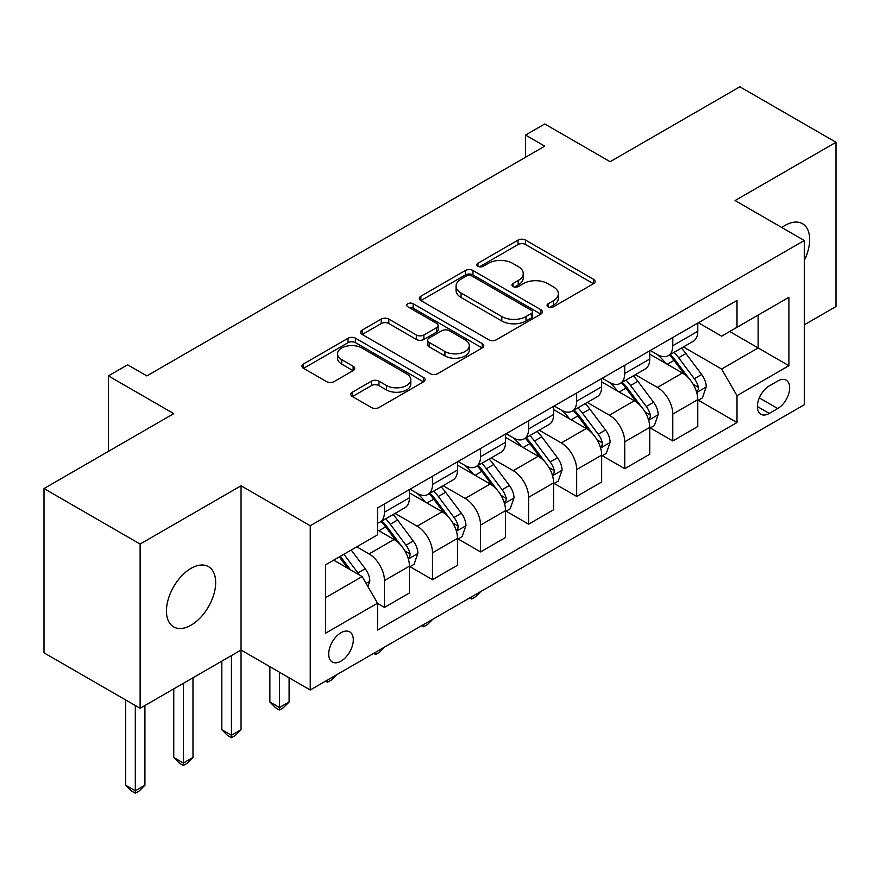 <?xml version="1.0" encoding="UTF-8"?>
<svg xmlns="http://www.w3.org/2000/svg" width="880" height="880" viewBox="0 0 880 880"><rect width="100%" height="100%" fill="white"/><g stroke="black" fill="none" stroke-linecap="round" stroke-linejoin="round"><path stroke-width="1.32" d="M548.141 306.823A3.74 2.156 0 0 0 553.421 306.823L593.527 283.679A5.335 3.08 0 0 0 595.089 281.501A5.335 3.08 0 0 0 593.527 279.312L525.591 240.097A5.335 3.08 0 0 0 518.045 240.097L477.95 263.252A3.74 2.156 0 0 0 476.861 264.77A3.74 2.156 0 0 0 477.95 266.299A3.74 2.156 0 0 0 483.23 266.299L488.422 263.307A17.083 9.856 0 0 1 512.578 263.307L518.232 266.574A17.083 9.856 0 0 1 523.237 273.548A17.083 9.856 0 0 1 518.232 280.511L513.051 283.514A3.74 2.156 0 0 0 511.951 285.032A3.74 2.156 0 0 0 513.051 286.561A3.74 2.156 0 0 0 518.331 286.561L523.523 283.569A17.083 9.856 0 0 1 547.668 283.569L553.333 286.836A17.083 9.856 0 0 1 558.338 293.81A17.083 9.856 0 0 1 553.333 300.773L548.141 303.776A3.74 2.156 0 0 0 547.052 305.294A3.74 2.156 0 0 0 548.141 306.823L548.141 303.776M191.059 625.174A34.793 20.086 120 0 0 213.796 594.517A34.793 20.086 120 0 0 208.461 566.632A34.793 20.086 120 0 0 191.059 568.348A34.793 20.086 120 0 0 168.322 599.016A34.793 20.086 120 0 0 173.657 626.901A34.793 20.086 120 0 0 191.059 625.174M804.287 260.458A34.793 20.086 120 0 0 802.461 223.685A34.793 20.086 120 0 0 785.059 225.412A34.793 20.086 120 0 0 781.814 227.535M341 661.133A17.402 10.043 120 0 0 352.363 645.799A17.402 10.043 120 0 0 349.701 631.862A17.402 10.043 120 0 0 341 632.72A17.402 10.043 120 0 0 329.637 648.054A17.402 10.043 120 0 0 332.299 662.002A17.402 10.043 120 0 0 341 661.133M352.374 392.183A5.335 3.08 0 0 0 350.812 394.361A5.335 3.08 0 0 0 352.374 396.539L371.437 407.539A5.335 3.08 0 0 0 378.983 407.539L423.511 381.832A5.335 3.08 0 0 0 425.073 379.654A5.335 3.08 0 0 0 423.511 377.476L355.586 338.25A5.335 3.08 0 0 0 348.04 338.25L303.512 363.957A5.335 3.08 0 0 0 301.939 366.146A5.335 3.08 0 0 0 303.512 368.324L326.524 381.612A5.335 3.08 0 0 0 334.07 381.612L353.133 370.612A5.335 3.08 0 0 0 354.695 368.434A5.335 3.08 0 0 0 353.133 366.245L341.715 359.656A14.278 8.239 0 0 1 337.535 353.826A14.278 8.239 0 0 1 346.346 346.214A14.278 8.239 0 0 1 361.911 348.007L406.626 373.824A14.278 8.239 0 0 1 410.806 379.654A14.278 8.239 0 0 1 401.995 387.266A14.278 8.239 0 0 1 386.441 385.473L378.983 381.172A5.335 3.08 0 0 0 371.437 381.172L352.374 392.183L352.374 396.539M804.287 324.852L836 306.537L836 142.285L739.882 86.79L610.126 161.7L544.764 123.97L525.547 135.069L544.764 146.168L146.85 375.903L127.622 364.804L108.394 375.903L108.394 451.374M140.118 544.049L140.118 708.301L241.043 650.034L241.043 485.782L140.118 544.049L44 488.554L173.756 413.633L108.394 375.903M241.043 485.782L310.244 525.734L804.287 240.504L804.287 404.756L310.244 689.997L310.244 525.734M836 142.285L735.075 200.552L804.287 240.504M488.796 339.779A5.335 3.08 0 0 0 496.353 339.779L540.881 314.072A5.335 3.08 0 0 0 542.443 311.894A5.335 3.08 0 0 0 540.881 309.716L472.945 270.49A5.335 3.08 0 0 0 465.399 270.49L420.871 296.197A5.335 3.08 0 0 0 419.309 298.386A5.335 3.08 0 0 0 420.871 300.564L488.796 339.779M409.343 307.626A3.74 2.156 0 0 1 413.138 308.154L413.138 303.721L482.196 343.596A5.335 3.08 0 0 1 483.758 345.774A5.335 3.08 0 0 1 482.196 347.952L437.668 373.659A5.335 3.08 0 0 1 430.122 373.659L362.186 334.444L362.186 330.077A5.335 3.08 0 0 0 360.624 332.266A5.335 3.08 0 0 0 362.186 334.444M362.186 330.077L381.249 319.077A5.335 3.08 0 0 1 388.795 319.077L416.339 334.983A5.335 3.08 0 0 0 423.896 334.983L436.535 327.69A5.335 3.08 0 0 0 438.097 325.512A5.335 3.08 0 0 0 436.535 323.323L407.847 306.768A3.74 2.156 0 0 1 406.758 305.239A3.74 2.156 0 0 1 409.068 303.248A3.74 2.156 0 0 1 413.138 303.721M140.118 708.301L44 652.817L44 488.554M777.755 381.007L769.296 385.891A16.852 9.735 120 0 0 758.285 400.741A16.852 9.735 120 0 0 760.87 414.249A16.852 9.735 120 0 0 769.296 413.413L777.755 408.54A16.852 9.735 120 0 0 788.766 393.679A16.852 9.735 120 0 0 786.181 380.171A16.852 9.735 120 0 0 777.755 381.007M698.357 322.74L721.622 336.171L737 327.294L737 300.432L377.52 507.98L377.52 534.831L325.622 564.795L325.622 633.171L377.52 603.196L377.52 630.058L737 422.521L737 395.659L721.622 369.028L683.397 346.951M737 327.294L788.898 297.33L788.898 365.695L737 395.659M231.429 655.589L231.429 735.273L241.043 729.729L241.043 650.034L310.244 689.997M525.547 135.069L525.547 157.267M729.696 331.507L758.142 347.941L758.142 315.084L788.898 297.33M721.622 369.028L758.142 347.941L788.898 365.695M325.622 597.652L362.142 576.565L333.696 560.142M377.52 603.427L384.45 607.42L384.45 580.558A21.747 12.562 -120 0 0 369.061 553.927L356.763 546.821M384.45 607.42L409.431 592.988L409.431 566.137A21.747 12.562 -120 0 0 394.053 539.495L377.52 529.947M410.014 566.687L432.498 579.678L432.498 552.816A21.747 12.562 -120 0 0 417.12 526.174L395.043 513.425M432.498 579.678L457.49 565.246L457.49 538.384A21.747 12.562 -120 0 0 442.112 511.753L409.431 492.877M458.073 538.945L480.557 551.925L480.557 525.063A21.747 12.562 -120 0 0 465.179 498.432L443.102 485.683M480.557 551.925L505.549 537.504L505.549 510.642A21.747 12.562 -120 0 0 490.171 484L457.49 465.135M506.132 511.192L528.616 524.183L528.616 497.321A21.747 12.562 -120 0 0 513.238 470.69L491.161 457.941M528.616 524.183L553.608 509.751L553.608 482.889A21.747 12.562 -120 0 0 538.23 456.258L505.549 437.393M554.191 483.45L576.675 496.43L576.675 469.579A21.747 12.562 -120 0 0 561.297 442.937L539.22 430.188M576.675 496.43L601.667 482.009L601.667 455.147A21.747 12.562 -120 0 0 586.289 428.516L553.608 409.64M602.25 455.708L624.734 468.688L624.734 441.826A21.747 12.562 -120 0 0 609.356 415.195L587.279 402.446M624.734 468.688L649.726 454.256L649.726 427.405A21.747 12.562 -120 0 0 634.348 400.763L601.667 381.898M650.298 427.955L672.793 440.946L672.793 414.084A21.747 12.562 -120 0 0 657.415 387.442L635.338 374.704M672.793 440.946L697.785 426.514L697.785 399.652A21.747 12.562 -120 0 0 682.407 373.021L649.726 354.156M650.298 350.493L657.415 354.596A21.747 12.562 -120 0 0 668.294 355.674A21.747 12.562 -120 0 0 672.793 345.719L672.793 337.502M602.239 378.235L609.356 382.338A21.747 12.562 -120 0 0 620.235 383.416A21.747 12.562 -120 0 0 624.734 373.461L624.734 365.244M554.191 405.977L561.297 410.091A21.747 12.562 -120 0 0 572.176 411.169A21.747 12.562 -120 0 0 576.675 401.203L576.675 392.997M506.132 433.73L513.238 437.833A21.747 12.562 -120 0 0 524.117 438.911A21.747 12.562 -120 0 0 528.616 428.956L528.616 420.739M458.073 461.472L465.179 465.575A21.747 12.562 -120 0 0 476.058 466.653A21.747 12.562 -120 0 0 480.557 456.698L480.557 448.492M410.014 489.214L417.12 493.328A21.747 12.562 -120 0 0 427.999 494.406A21.747 12.562 -120 0 0 432.498 484.451L432.498 476.234M698.357 400.213L737 422.521M668.294 355.674L693.275 341.242A21.747 12.562 -120 0 0 697.785 331.287L697.785 323.07M620.235 383.416L645.227 368.995A21.747 12.562 -120 0 0 649.726 359.029L649.726 350.823M572.176 411.169L597.168 396.737A21.747 12.562 -120 0 0 601.667 386.782L601.667 378.565M524.117 438.911L549.109 424.479A21.747 12.562 -120 0 0 553.608 414.524L553.608 406.318M476.058 466.653L501.05 452.232A21.747 12.562 -120 0 0 505.549 442.277L505.549 434.06M427.999 494.406L452.991 479.974A21.747 12.562 -120 0 0 457.49 470.019L457.49 461.802M377.52 523.028A21.747 12.562 -120 0 0 379.94 522.148L404.932 507.716A21.747 12.562 -120 0 0 409.431 497.761L409.431 489.555M379.94 522.148A21.747 12.562 -120 0 0 384.45 512.193L384.45 503.976M362.142 576.565L377.52 603.196M549.637 307.351L553.333 305.217A17.083 9.856 0 0 0 558.338 298.243L558.338 293.81M523.237 273.548L523.237 277.981A17.083 9.856 0 0 1 518.232 284.955L514.536 287.089M593.45 283.712L525.591 244.541A5.335 3.08 0 0 0 518.045 244.541L479.446 266.827M540.804 314.105L472.945 274.934A5.335 3.08 0 0 0 465.399 274.934L420.948 300.597M531.443 313.412A3.74 2.156 0 0 0 532.543 311.894A3.74 2.156 0 0 0 531.443 310.365L471.823 275.935A3.74 2.156 0 0 0 466.532 275.935L461.065 279.103A17.083 9.856 0 0 0 456.06 286.066A17.083 9.856 0 0 0 461.065 293.04L501.82 316.569A17.083 9.856 0 0 0 525.976 316.569L531.443 313.412L531.443 317.856A3.74 2.156 0 0 0 532.543 316.327L532.543 311.894M456.06 286.066L456.06 290.51A17.083 9.856 0 0 0 461.065 297.484L461.065 293.04M531.443 317.856L525.976 321.013A17.083 9.856 0 0 1 501.82 321.013L461.065 297.484M362.263 334.477L381.249 323.521L381.249 319.077M438.097 325.512L438.097 329.945A5.335 3.08 0 0 1 436.535 332.123L423.896 339.427A5.335 3.08 0 0 1 416.339 339.427L388.795 323.521A5.335 3.08 0 0 0 381.249 323.521M413.138 308.154L482.13 347.985M444.928 351.494A14.278 8.239 0 0 0 460.493 353.276A14.278 8.239 0 0 0 469.304 345.664A14.278 8.239 0 0 0 465.124 339.834L449.361 330.737A5.335 3.08 0 0 0 441.815 330.737L429.176 338.03A5.335 3.08 0 0 0 427.614 340.219A5.335 3.08 0 0 0 429.176 342.397L444.928 351.494L444.928 355.927A14.278 8.239 0 0 0 460.493 357.72A14.278 8.239 0 0 0 469.304 350.097L469.304 345.664M427.614 340.219L427.614 344.652A5.335 3.08 0 0 0 429.176 346.83L429.176 342.397M444.928 355.927L429.176 346.83M410.806 379.654L410.806 384.087A14.278 8.239 0 0 1 401.995 391.699A14.278 8.239 0 0 1 386.441 389.917L378.983 385.616A5.335 3.08 0 0 0 371.437 385.616L352.451 396.572M337.535 353.826L337.535 358.27A14.278 8.239 0 0 0 341.715 364.1L341.715 359.656M353.056 370.645L341.715 364.1M423.445 381.865L355.586 342.694A5.335 3.08 0 0 0 348.04 342.694L303.578 368.357M697.785 400.543L702.394 397.881L706.244 386.782A14.41 8.316 -120 0 0 701.646 374.506L685.938 353.54A41.591 24.013 -120 0 0 681.395 348.106M665.775 363.418A41.591 24.013 -120 0 0 657.261 354.508M696.476 391.721L698.148 389.906L698.467 387.398A14.41 8.316 -120 0 0 694.342 378.73L678.634 357.753A41.591 24.013 -120 0 0 674.091 352.319M670.219 354.563A34.529 19.932 60 0 1 675.884 360.998L689.183 378.752M669.482 354.992A41.591 24.013 60 0 1 674.014 360.426L684.464 374.363M480.821 591.514L475.563 596.772L471.713 598.994L469.788 597.872M471.713 596.761L471.713 598.994M649.726 428.285L654.335 425.623L658.185 414.524A14.41 8.316 -120 0 0 653.587 402.259L637.879 381.282A41.591 24.013 -120 0 0 633.336 375.848M617.716 391.16A41.591 24.013 -120 0 0 609.202 382.25M648.417 419.463L650.089 417.659L650.408 415.14A14.41 8.316 -120 0 0 646.283 406.472L630.575 385.506A41.591 24.013 -120 0 0 626.032 380.072M622.16 382.305A34.529 19.932 60 0 1 627.825 388.751L641.124 406.494M621.423 382.734A41.591 24.013 60 0 1 625.955 388.168L636.405 402.105M432.762 619.256L427.504 624.514L423.665 626.736L421.729 625.625M423.665 624.514L423.665 626.736M601.667 456.038L606.287 453.376L610.126 442.277A14.41 8.316 -120 0 0 605.528 430.001L589.82 409.035A41.591 24.013 -120 0 0 585.277 403.601M569.657 418.913A41.591 24.013 -120 0 0 561.143 409.992M600.358 447.216L602.03 445.401L602.349 442.882A14.41 8.316 -120 0 0 598.224 434.225L582.516 413.248A41.591 24.013 -120 0 0 577.973 407.814M574.101 410.047A34.529 19.932 60 0 1 579.766 416.493L593.065 434.236M573.364 410.476A41.591 24.013 60 0 1 577.896 415.91L588.346 429.858M384.703 647.009L379.445 652.267L375.606 654.478L373.681 653.367M375.606 652.256L375.606 654.478M553.608 483.78L558.228 481.118L562.067 470.019A14.41 8.316 -120 0 0 557.469 457.754L541.761 436.777A41.591 24.013 -120 0 0 537.218 431.343M521.598 446.655A41.591 24.013 -120 0 0 513.084 437.745M552.299 474.958L553.971 473.143L554.29 470.635A14.41 8.316 -120 0 0 550.165 461.967L534.457 441.001A41.591 24.013 -120 0 0 529.914 435.567M526.042 437.8A34.529 19.932 60 0 1 531.718 444.235L545.006 461.989M525.305 438.229A41.591 24.013 60 0 1 529.837 443.663L540.287 457.6M336.644 674.751L331.386 680.009L327.547 682.231L325.622 681.12M327.547 680.009L327.547 682.231M505.549 511.533L510.169 508.86L514.008 497.761A14.41 8.316 -120 0 0 509.41 485.496L493.702 464.53A41.591 24.013 -120 0 0 489.159 459.085M473.539 474.397A41.591 24.013 -120 0 0 465.025 465.487M504.24 502.7L505.912 500.896L506.231 498.377A14.41 8.316 -120 0 0 502.106 489.709L486.398 468.743A41.591 24.013 -120 0 0 481.855 463.309M477.983 465.542A34.529 19.932 60 0 1 483.659 471.988L496.947 489.731M477.246 465.971A41.591 24.013 60 0 1 481.778 471.405L492.228 485.353M279.488 672.232L279.488 707.531L289.102 701.987L289.102 677.787M289.102 701.987L283.327 707.751L279.488 709.973L275.638 707.751L269.874 701.987L269.874 666.688M269.874 701.987L279.488 707.531L279.488 709.973M457.49 539.275L462.11 536.613L465.949 525.514A14.41 8.316 -120 0 0 461.351 513.238L445.643 492.272A41.591 24.013 -120 0 0 441.1 486.838M425.48 502.15A41.591 24.013 -120 0 0 416.966 493.229M456.181 530.453L457.853 528.638L458.172 526.13A14.41 8.316 -120 0 0 454.047 517.462L438.339 496.485A41.591 24.013 -120 0 0 433.796 491.051M429.924 493.284A34.529 19.932 60 0 1 435.6 499.73L448.888 517.473M429.187 493.713A41.591 24.013 60 0 1 433.719 499.158L444.169 513.095M241.043 729.729L235.268 735.504L231.429 737.715L227.579 735.504L221.815 729.729L221.815 661.133M221.815 729.729L231.429 735.273L231.429 737.715M409.431 567.017L414.051 564.355L417.89 553.256A14.41 8.316 -120 0 0 413.292 540.991L397.584 520.014A41.591 24.013 -120 0 0 393.041 514.58M408.122 558.195L409.794 556.391L410.113 553.872A14.41 8.316 -120 0 0 405.988 545.204L390.28 524.238A41.591 24.013 -120 0 0 385.737 518.804M381.876 521.037A34.529 19.932 60 0 1 387.541 527.483L400.829 545.226M381.128 521.466A41.591 24.013 60 0 1 385.671 526.9L396.11 540.837M183.37 683.331L183.37 763.026L192.984 757.471L192.984 677.787M192.984 757.471L187.209 763.246L183.37 765.468L179.52 763.246L173.756 757.471L173.756 688.886M173.756 757.471L183.37 763.026L183.37 765.468M367.917 586.553L369.831 581.009A14.41 8.316 -120 0 0 365.233 568.733L351.219 550.022M359.238 574.893A14.41 8.316 -120 0 0 357.929 572.957L343.915 554.235M340.307 556.325L350.372 569.767M339.295 556.908L347.842 568.304M135.311 705.529L135.311 790.768L144.925 785.224L144.925 705.529M144.925 785.224L139.15 790.988L135.311 793.21L131.461 790.988L125.697 785.224L125.697 699.985M125.697 785.224L135.311 790.768L135.311 793.21M369.061 553.927L394.053 539.495M417.12 526.174L442.112 511.753M465.179 498.432L490.171 484M513.238 470.69L538.23 456.258M561.297 442.937L586.289 428.516M609.356 415.195L634.348 400.763M657.415 387.442L682.407 373.021M672.793 345.719L697.785 331.287M672.793 414.084L697.785 399.652M624.734 441.826L649.726 427.405M624.734 373.461L649.726 359.029M576.675 469.579L601.667 455.147M576.675 401.203L601.667 386.782M528.616 497.321L553.608 482.889M528.616 428.956L553.608 414.524M480.557 525.063L505.549 510.642M480.557 456.698L505.549 442.277M432.498 552.816L457.49 538.384M432.498 484.451L457.49 470.019M384.45 580.558L409.431 566.137M384.45 512.193L409.431 497.761M759.319 397.892L777.755 408.54M757.372 406.538L769.296 413.413M553.333 305.217L553.333 300.773M513.051 286.561L513.051 283.514M518.232 284.955L518.232 280.511M477.95 266.299L477.95 263.252M518.045 244.541L518.045 240.097M525.591 244.541L525.591 240.097M593.527 283.679L593.527 279.312M420.871 300.564L420.871 296.197M465.399 274.934L465.399 270.49M472.945 274.934L472.945 270.49M540.881 314.072L540.881 309.716M501.82 321.013L501.82 316.569M525.976 321.013L525.976 316.569M388.795 323.521L388.795 319.077M416.339 339.427L416.339 334.983M423.896 339.427L423.896 334.983M436.535 332.123L436.535 327.69M482.196 347.952L482.196 343.596M371.437 385.616L371.437 381.172M378.983 385.616L378.983 381.172M386.441 389.917L386.441 385.473M353.133 370.612L353.133 366.245M303.512 368.324L303.512 363.957M348.04 342.694L348.04 338.25M355.586 342.694L355.586 338.25M423.511 381.832L423.511 377.476M696.707 392.513L706.145 387.057M678.634 357.753L685.938 353.54M667.304 364.298L674.014 360.426M694.342 378.73L701.646 374.506M693.198 384.351L698.467 387.398M648.648 420.255L658.086 414.81M630.575 385.506L637.879 381.282M619.245 392.04L625.955 388.168M646.283 406.472L653.587 402.259M645.139 412.104L650.408 415.14M600.589 447.997L610.027 442.552M582.516 413.248L589.82 409.035M571.186 419.793L577.896 415.91M598.224 434.225L605.528 430.001M597.08 439.846L602.349 442.882M552.53 475.75L561.968 470.294M534.457 441.001L541.761 436.777M523.127 447.535L529.837 443.663M550.165 461.967L557.469 457.754M549.021 467.588L554.29 470.635M504.471 503.492L513.909 498.047M486.398 468.743L493.702 464.53M475.068 475.288L481.778 471.405M502.106 489.709L509.41 485.496M500.962 495.341L506.231 498.377M456.412 531.234L465.85 525.789M438.339 496.485L445.643 492.272M427.009 503.03L433.719 499.158M454.047 517.462L461.351 513.238M452.903 523.083L458.172 526.13M408.364 558.987L417.802 553.531M390.28 524.238L397.584 520.014M378.95 530.772L385.671 526.9M405.988 545.204L413.292 540.991M404.844 550.836L410.113 553.872M366.091 583.396L369.743 581.284M357.929 572.957L365.233 568.733"/></g></svg>
